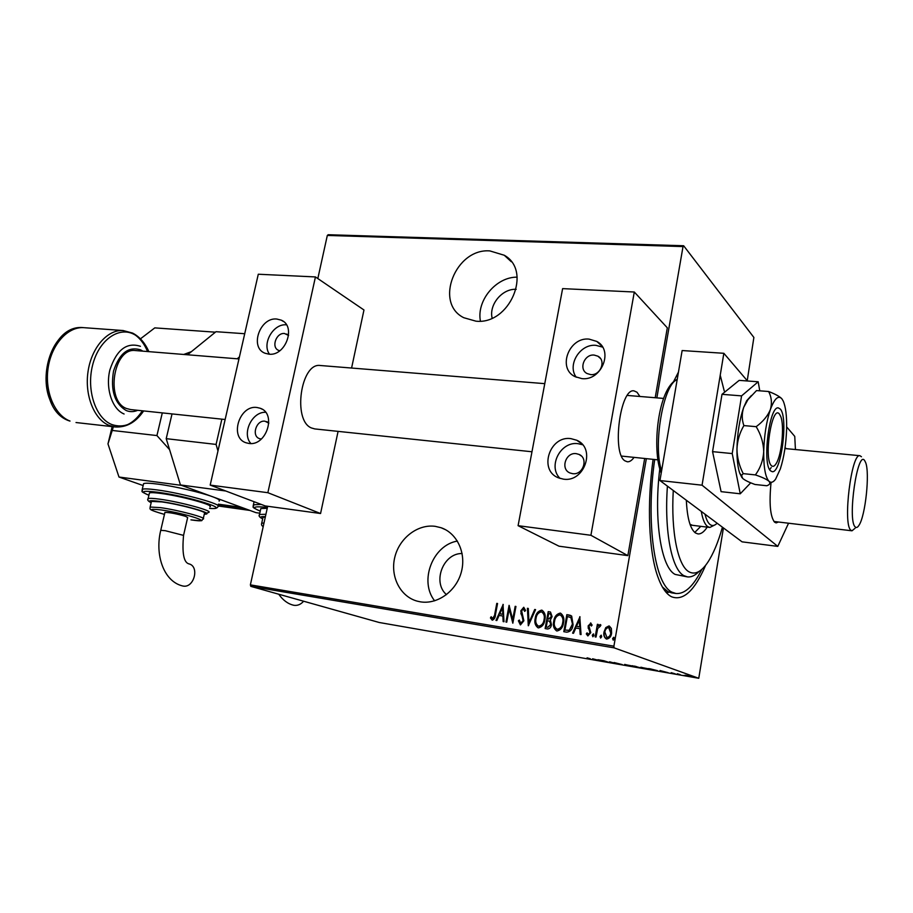<?xml version="1.0" encoding="UTF-8"?>
<svg xmlns="http://www.w3.org/2000/svg" width="913" height="913" viewBox="0 0 913 913"><rect width="100%" height="100%" fill="white"/><g stroke="black" fill="none" stroke-linecap="round" stroke-linejoin="round"><path stroke-width="1.37" d="M705.669 565.227C694.622 590.768 683.221 601.268 671.477 596.737C666.034 593.929 661.389 587.002 657.543 575.966C648.858 551.247 646.815 504.41 653.103 459.353M673.691 381.429L678.45 372.105M662.37 586.968L667.882 591.624L671.706 592.879M475.947 321.171C509.557 325.074 532.701 270.841 504.261 255.252L489.882 250.915C455.576 248.028 433.858 303.127 463.781 317.713L475.947 321.171M420.288 601.815C437.304 604.76 456.066 591.396 461.236 572.394C466.589 553.438 457.242 533.203 441.093 527.737L435.261 526.345C417.812 523.879 399.403 538.031 394.815 557.17C390.011 576.263 400.088 596.531 417.195 601.142L420.288 601.815M492.13 318.112C488.82 304.6 502.298 288.428 516.199 289.33M446.491 594.66C432.032 582.3 443.227 553.016 462.126 553.529M656.858 397.874L683.027 246.578L327.322 235.44L328.212 234.721L683.654 245.757L753.876 337.445L747.233 380.687M723.427 527.931L698.765 678.279L614.129 647.853L250.813 586.363L250.379 584.868L267.68 506.259M605.81 627.585L609.325 626.033L611.379 628.486L611.596 633.154C611.185 636.509 609.553 638.484 606.677 639.054L606.323 638.974C604.098 637.331 603.333 634.98 604.029 631.91L605.81 627.585L608.96 625.941M595.185 636.92L597.399 624.298L598.232 624.435L597.912 626.284L600.263 624.549L600.914 625.085L600.195 626.352L597.695 628.509L596.018 637.057L595.185 636.92M590.563 622.963L592.126 625.063L591.35 626.044L590.255 624.503L588.965 626.033L590.791 632.663L587.835 635.905L586.294 633.907L587.07 632.835L588.292 634.398L589.946 632.595L588.12 625.953L590.939 623.1M566.733 632.173L563.8 631.693L566.859 614.632L571.664 616.035L573.067 624.64C572.645 629.194 570.534 631.716 566.733 632.173M545.129 628.578L548.211 611.642L550.493 612.041L552.091 616.583L550.391 620.018L551.452 624.663C551.121 627.242 549.843 628.692 547.629 628.989L545.129 628.578M528.296 625.77L527.417 608.298L528.285 608.435L528.992 622.54L534.71 609.473L535.577 609.61L528.296 625.77M506.738 622.187L505.962 622.05L509.077 605.353L512.707 619.516L515.172 606.335L515.948 606.46L512.832 623.202L509.203 609.039L506.738 622.187M494.709 614.438L496.786 603.379L497.562 603.504L495.451 614.723C495.394 617.519 494.321 619.345 492.255 620.212L490.441 617.93L491.16 616.731L492.632 618.512L495.086 614.563L496.786 603.379M250.379 584.868L613.901 646.187L646.347 458.646M317.827 278.556L327.322 235.44M503.017 604.383L503.999 621.73L503.143 621.582L502.892 616.024L499.091 615.396L496.843 620.532L495.987 620.395L503.211 604.452M520.444 624.914L518.379 620.783L519.303 620.053L520.787 623.191L523.092 620.635L520.832 610.82L523.742 607.271L525.58 610.489L524.655 611.402L523.32 608.971L521.631 610.877L523.879 620.794L520.444 624.914M535.223 618.306C535.76 613.844 537.894 611.128 541.603 610.135L542.06 610.238C544.935 612.486 545.871 615.67 544.856 619.79C544.308 624.275 542.162 626.98 538.43 627.904L538.054 627.824C535.166 625.588 534.219 622.415 535.223 618.306L535.577 618.432C536.125 613.981 538.248 611.265 541.957 610.261L541.603 610.135M553.723 621.331C554.271 616.846 556.405 614.107 560.16 613.102L560.639 613.216C563.549 615.488 564.496 618.694 563.492 622.837C562.956 627.357 560.799 630.073 557.01 631.009L556.622 630.917C553.7 628.658 552.742 625.462 553.723 621.331L554.077 621.456C554.613 616.983 556.759 614.244 560.514 613.239L560.16 613.102M579.778 616.697L581.056 634.558L580.154 634.409L579.812 628.692L575.806 628.03L573.501 633.302L572.611 633.154L579.983 616.789M592.275 635.174L593.404 633.896L593.941 635.459L592.845 636.76L592.275 635.174L593.621 633.999M600.001 636.464L601.142 635.174L601.678 636.738L600.583 638.039L600.001 636.464L601.347 635.277M612.612 638.552L613.764 637.263L614.301 638.838L613.205 640.15L612.612 638.552L613.97 637.365M685.332 675.221L692.339 676.818L685.332 675.221M680.311 674.81L677.275 673.737L680.333 674.684M671.226 672.676L675.323 673.885L671.226 672.676M655.648 670.507L648.721 668.556L655.66 670.427M636.863 667.232L632.355 665.714L636.875 667.118M622.198 664.664L614.084 662.53L622.21 664.573M603.379 661.389L597.935 659.711L603.995 660.772L608.709 662.313L603.379 661.389M590.323 658.866L587.093 657.828L590.334 658.775M698.765 678.279L379.226 622.495L250.813 586.363M592.594 658.775L600.971 660.966L593.975 659.745L592.594 658.775M615.533 663.523L609.564 661.777L615.556 663.443M624.629 664.732L633.565 666.547L624.686 664.402M640.823 667.551L649.805 669.377L640.869 667.22M660.019 670.53L668.076 672.676L660.75 671.397L660.019 670.53M677.309 674.239L678.816 674.536L677.32 674.182M684.008 675.403L685.515 675.7L684.008 675.358M694.919 677.309L696.436 677.606L694.93 677.263M720.231 375.232L724.249 390.992M683.654 245.757L683.027 246.578M613.901 646.187L614.129 647.853M596.771 659.928L593.61 659.095L596.782 659.859M632.332 666.068L624.891 664.573L632.344 665.976M634.501 666.159L637 666.787L634.512 666.091M635.916 666.718L639.785 667.608L635.927 666.638M648.595 668.909L641.12 667.403L648.618 668.818M649.885 668.841L657.451 670.644L649.896 668.761M660.852 670.735L660.75 671.397M663.979 671.648L660.944 670.838L663.991 671.58M691.369 676.465L686.062 675.415L691.381 676.373M492.244 620.212L490.441 617.93M490.829 618.055L491.377 617.131M493.02 618.637L495.086 614.563M503.52 621.65L502.892 616.024M496.398 620.463L503.234 604.885M499.81 613.753L503.189 614.381L502.515 607.601L499.81 613.753L502.812 614.244L502.515 607.601M506.35 622.118L509.374 605.912M515.172 606.335L512.707 619.516M512.912 622.803L509.203 609.039M520.387 624.903L518.379 620.783M518.744 620.908L519.36 620.429M521.152 623.317L523.092 620.635M523.469 620.76L523.081 618.934M523.446 619.06L520.866 613.456M521.232 613.593L520.832 610.82M521.197 610.957L523.742 607.271M524.929 611.128L523.651 609.097M528.638 625.473L527.417 608.298M534.71 609.473L528.992 622.54M538.088 627.824C535.486 625.462 534.641 622.324 535.577 618.432M538.453 626.113L539.069 626.295C542.174 625.633 543.954 623.465 544.41 619.79C545.209 616.412 544.399 613.833 541.98 612.064L541.945 612.052M544.057 619.665C544.856 616.275 544.045 613.707 541.614 611.927L541.329 611.87C538.248 612.6 536.479 614.791 536.022 618.421C535.235 621.753 536.022 624.309 538.385 626.09L538.716 626.17C541.82 625.508 543.6 623.328 544.057 619.665L544.41 619.79M545.495 628.635L548.211 611.642M548.565 611.767L549.98 611.915M549.957 621.365L547.401 620.669L546.248 626.969L547.8 627.299L551.007 624.652L549.409 621.125M551.635 616.606L550.14 613.753L548.702 613.502L547.72 618.923L548.622 619.151L551.635 616.606L550.459 613.878M548.622 619.151L551.281 616.48M551.007 624.652L549.603 621.228M547.8 627.299L550.653 624.526M546.248 626.969L547.446 627.174M556.645 630.917C554.008 628.532 553.152 625.371 554.077 621.456M557.01 629.194L557.638 629.377C560.787 628.715 562.579 626.535 563.036 622.837C563.823 619.436 563.001 616.846 560.536 615.054M562.682 622.7C563.481 619.311 562.648 616.709 560.194 614.917L559.886 614.86C556.782 615.59 555.001 617.793 554.545 621.456C553.757 624.8 554.556 627.379 556.953 629.171L557.295 629.251C560.434 628.589 562.225 626.409 562.682 622.7L563.036 622.837M564.154 631.75L566.859 614.632M567.213 614.769L568.776 614.94M569.119 615.065L570.751 615.465M571.241 617.702L567.361 616.503L564.93 630.073L569.187 630.392L572.599 624.629L571.241 617.702L570.191 617.177M572.599 624.629L570.887 617.565M569.187 630.392L572.246 624.503M564.93 630.073L568.845 630.267M580.497 634.467L579.812 628.692M572.976 633.223L580.006 617.097M576.537 626.341L580.04 626.98L579.287 620.018L576.537 626.341L579.698 626.854L579.287 620.018M591.556 625.782L590.517 624.606M587.915 635.927L586.294 633.907M586.625 634.033L587.207 633.234M588.623 634.524L589.946 632.595M590.277 632.709L589.912 631.351M590.243 631.476L589.045 629.867M589.387 629.993L588.109 627.95M588.44 628.076L588.12 625.953M588.463 626.09L590.894 623.088M592.925 636.76L592.605 635.3M595.527 636.977L597.399 624.298M600.161 624.515L597.912 626.284M600.663 638.05L600.332 636.589M606.335 638.974C604.372 637.217 603.71 634.9 604.36 632.036L604.029 631.91M604.36 632.036L606.141 627.71M606.723 637.445L607.271 637.628C609.485 637.206 610.763 635.722 611.082 633.154L609.233 627.676M610.751 633.029L608.686 627.493C606.46 627.961 605.193 629.491 604.863 632.058L606.94 637.502C609.165 637.08 610.432 635.596 610.751 633.029L611.082 633.154M613.274 640.15L612.943 638.678M457.402 541.067C432.682 545.141 418.896 581.067 434.634 600.822M517.146 277.164C496.136 276.81 476.369 300.571 480.421 321.125M673.269 490.498C670.861 532.108 677.937 565.969 689.007 571.812C694.941 574.985 701.093 571.983 707.438 562.819C713.133 554.362 718.12 542.493 722.423 527.178M699.096 571.401C695.135 575.521 691.255 577.347 687.443 576.902L683.894 575.658C671.751 569.529 664.15 531.594 667.414 486.127M690.011 524.29L692.442 525.306M694.77 532.439L700.796 526.333M707.198 527.132C704.071 531.925 700.979 534.185 697.931 533.922L695.421 532.941C690.205 528.889 687.181 517.991 686.336 500.244M654.689 459.513C645.491 523.16 654.792 585.142 672.219 592.263L676.008 593.507C684.841 594.203 693.458 586.146 701.869 569.335M659.757 469.077C653.537 520.239 661.252 567.863 675.198 574.425L687.443 576.902M715.267 524.735L709.835 527.463L707.632 526.561C704.79 524.439 702.679 519.383 701.298 511.417M704.996 514.179C706.308 519.531 708.032 523.012 710.2 524.621C712.368 526.15 714.674 525.683 717.139 523.229M864.748 460.757C857.649 448.5 847.173 520.056 855.161 526.881C856.314 528.079 857.604 527.531 859.03 525.215C865.467 515.742 869.975 472.877 865.627 462.526L864.748 460.757M855.116 528.239L851.989 530.807L850.779 530.122C842.665 523.959 851.43 452.757 859.886 455.701L861.45 456.751M130.548 409.549L126.656 408.556C105.109 401.264 113.326 347.271 135.421 350.558L135.752 350.592M187.542 354.78L215.993 331.693L244.718 333.724M172.032 413.909L166.212 438.662L216.084 444.426L217.967 450.976M221.859 419.158L216.084 444.426M225.773 491L180.443 484.951L255.96 512.649L259.794 513.197M239.423 356.892L237.209 358.798M180.443 484.951L166.212 438.662M770.595 470.846L772.193 471.667C781.22 473.756 788.49 417.195 780.284 409.047L778.355 407.906C769.294 405.509 762.013 464.363 770.595 470.846M781.471 398.365C778.949 396.082 774.658 393.8 768.609 391.506L756.512 390.57L747.964 399.632L743.707 407.346C739.587 419.25 737.339 433.161 736.962 449.082C737.316 440.694 739.621 432.865 743.878 425.584C741.767 419.649 741.71 413.566 743.707 407.346L746.651 400.761L747.964 399.632M768.609 391.506C771.588 397.121 772.181 403.147 770.367 409.572C767.765 415.906 763.028 421.612 756.181 426.679L743.878 425.584M743.205 473.63C739.21 465.801 737.133 457.618 736.962 449.082C736.871 459.41 737.795 467.433 739.713 473.162L741.539 475.468L743.205 473.63L755.371 474.908C762.035 477.134 766.566 479.245 768.974 481.242C770.583 483.16 769.864 484.655 766.806 485.75L754.96 484.472C749.174 482.395 745.088 480.386 742.714 478.446L741.539 475.468M756.181 426.679C760.951 434.531 763.473 442.873 763.713 451.684C763.154 460.369 760.369 468.107 755.371 474.908M751.445 395.466L746.651 400.761M741.961 477.636L739.713 473.162M786.629 428.551C786.858 415.917 785.705 406.719 783.183 400.967L781.893 398.833C778.298 394.952 774.464 398.536 770.367 409.572C766.395 421.589 764.181 435.627 763.713 451.684C763.61 467.319 765.356 477.168 768.974 481.242C771.029 483.125 773.243 482.406 775.628 479.108L780.353 468.871C784.062 457.128 786.15 443.684 786.629 428.551M759.764 390.821L758.189 381.782L739.188 380.367L722 394.325L712.562 451.638L721.087 491.651L740.249 493.796L750.726 482.817M758.189 381.782L741.573 395.877L722 394.325M741.573 395.877L732.215 453.578L712.562 451.638M732.215 453.578L740.249 493.796M771.063 482.281C769.031 503.303 770.207 516.61 774.612 522.19L776.13 522.898L778.481 522.019M786.298 448.671L785.066 447.587M747.485 380.983L723.849 353.297L702.063 485.191L777.785 546.385L788.558 523.217M795.428 449.538L794.755 436.391L786.664 426.896M723.849 353.297L682.137 350.546L659.939 480.546L742.064 541.843L777.785 546.385M702.063 485.191L659.939 480.546M292.936 605.057L293.963 605.308C297.615 605.798 300.834 604.44 303.618 601.222M267.235 508.313L260.821 508.552L260.627 509.454M265.306 517.043L263.012 517.329L262.841 518.07M594.18 355.077C584.32 353.89 578.386 369.331 587.105 373.554L590.631 374.592C600.434 375.848 606.483 360.509 597.912 356.196L594.18 355.077M576.24 453.647C565.718 452.026 560.148 469.191 569.986 472.968L572.588 473.664C583.053 475.376 588.759 458.315 579.047 454.423L576.24 453.647M634.056 457.379C631.83 460.472 629.605 461.944 627.368 461.795L624.96 460.848C611.676 453.407 620.189 387.888 633.987 390.867L637.012 392.236L639.899 396.47M563.435 479.154L558.391 477.819C538.362 470.309 549.535 435.455 570.853 438.617L576.754 440.249C596.212 448.215 584.503 482.646 563.435 479.154M560.103 478.458C547.469 466.463 560.593 441.059 578.055 443.684L582.574 444.734M589.079 339.111C569.084 336.84 557.181 368.179 574.916 376.601L581.843 378.61C601.587 381.189 613.993 350.215 596.794 341.428L589.079 339.111M602.557 347.111L595.961 345.354C580.109 343.585 566.905 364.96 576.251 377.24M634.295 292.012L590.916 535.28L518.093 525.683L562.613 288.622L634.295 292.012L667.312 327.813L655.203 397.737M590.916 535.28L627.859 555.629L644.681 458.474M627.859 555.629L558.996 546.191L518.093 525.683M779.485 414.16C772.113 403.649 763.359 458.988 771.417 465.653C772.912 467.068 774.521 466.315 776.267 463.405C781.756 454.731 784.541 425.892 780.786 416.602L779.485 414.16M771.2 467.547L769.705 469.647M182.931 586.02C194.127 588.554 199.913 566.083 188.694 563.812C183.684 562.248 181.972 552.776 183.559 535.383L165.219 530.681L160.745 530.327C154.754 554.499 163.438 581.239 182.463 585.918L182.931 586.02M164.865 512.649L164.922 512.398C169.556 512.421 176.437 513.722 185.556 516.324L187.656 517.534L183.604 535.166M203.314 518.447L204.455 513.437C209.009 512.284 179.804 504.341 161.829 501.922L151.478 501.385L151.33 501.99M209.91 506.829C215.171 505.403 181.824 496.17 161.247 493.488C154.696 492.598 150.759 492.427 149.435 492.963L149.264 493.693M219.097 501.089C220.478 500.324 218.31 498.875 212.603 496.752C201.157 492.449 174.737 486.309 158.303 484.175C150.154 483.103 145.247 482.931 143.603 483.65L143.375 484.62M113.383 426.759L107.974 443.889L118.987 477.031L181.63 485.385L241.614 507.388L218.401 504.17M118.987 477.031L143.147 485.545M169.601 449.687L156.933 435.569L112.482 430.48M156.933 435.569L162.297 412.893M215.388 332.184L154.788 327.881L139.963 339.202M183.718 354.472L191.399 351.642M107.974 443.889L112.162 426.622M218.23 506.007L249.865 510.424L243.691 508.153L218.298 504.627M288.599 335.459L284.525 333.507C276.183 332.469 270.921 347.522 278.636 350.398L279.755 350.763M268.856 423.141L264.964 421.213C256.233 419.832 251.166 436.106 259.554 438.662L261.358 439.027M314.825 428.927L311.401 427.946C292.4 420.539 300.788 362.301 320.315 365.508L320.611 365.531M248.884 443.444L246.088 442.794C229.117 437.726 239.332 404.79 256.952 407.483L260.228 408.259C276.913 413.566 266.391 446.411 248.884 443.444M250.87 443.513C241.591 433.561 251.988 411.58 265.615 412.288M276.799 319.036C259.954 317.051 249.363 347.499 264.975 353.217L268.913 354.176C285.643 356.435 296.531 326.067 281.193 320.132L276.799 319.036M286.465 324.845L286.454 324.845C273.386 323.293 261.62 343.665 269.495 354.21M315.442 276.936L267.863 492.7L210.184 485.1L258.288 274.231L315.442 276.936L363.967 309.986L351.585 368.042M267.863 492.7L320.566 513.517L338.084 431.381M320.566 513.517L265.215 505.928L210.184 485.1M677.161 379.648C663.386 384.019 652.692 445.612 661.617 470.731M70.016 421.064L69.525 420.961C31.601 408.944 44.429 322.871 83.734 327.664C67.802 326.512 51.539 344.372 48.115 367.962C44.543 391.517 54.677 415.324 70.016 421.064M133.629 333.907C139.575 337.65 144.22 343.528 147.564 351.539M142.371 410.793C134.816 422.217 125.754 427.604 115.186 426.964L109.309 425.492C94.301 419.729 84.441 395.557 88.036 371.602C91.483 347.602 107.506 329.41 123.118 330.54L84.361 327.71M148.865 351.653C145.247 343.368 140.237 337.57 133.834 334.238C118.405 326.169 98.604 340.412 92.533 365.44C86.233 390.365 95.774 418.439 111.922 424.568C123.94 428.517 134.519 423.963 143.672 410.93M142.873 351.163L140.796 349.953C128.539 346.061 119.455 353.091 113.543 371.043C110.37 390.33 114.582 403.489 126.188 410.53C129.977 412.071 133.812 411.991 137.692 410.302M51.858 403.786C38.654 380.059 49.302 338.917 70.381 330.814M124.1 414C112.173 409.264 105.269 388.356 109.902 369.833C116.556 349.747 126.736 341.907 140.442 346.312M253.163 505.916L253.415 504.786L261.312 504.444M267.441 507.377C253.152 506.007 250.755 507.251 260.262 511.109M259.338 515.331L259.52 514.464L265.923 514.281M265.409 516.621C260.216 516.427 259.315 517.157 262.682 518.801M261.552 523.959L261.7 523.24L264.005 522.989M263.423 525.603L263.241 526.447M160.699 530.533L164.922 512.398M142.051 490.235L142.257 489.3C143.9 488.615 148.796 488.82 156.956 489.904C182.76 493.248 224.484 504.855 217.83 506.658C217.591 508.279 214.84 508.849 209.556 508.381M209.568 508.347C233.523 510.413 189.162 496.364 157.698 492.233C142.348 490.372 139.415 491.377 148.91 495.234M147.952 499.331L148.111 498.612C149.424 498.11 153.361 498.304 159.912 499.206C180.489 501.945 213.882 511.086 208.643 512.421L204.295 514.156C216.86 514.418 182.862 504.501 160.642 501.522C150.131 500.141 146.97 500.529 151.17 502.664M160.494 507.639C178.469 510.105 207.719 517.968 203.177 519.041C200.084 520.672 206.292 521.437 191.057 519.885L190.931 519.862C217.408 523.936 186.914 513.551 161.224 509.945C147.347 508.37 148.431 509.853 164.466 514.396C147.073 509.328 150.303 509.363 150.143 507.035L160.494 507.639M511.291 261.723L504.261 255.252M445.601 529.734L441.093 527.737M665.828 592.012L668.43 592.389M671.603 592.857L676.008 593.507M709.835 527.463L690.285 525.032M784.929 448.534L859.886 455.701M773.95 521.471L851.989 530.807M661.217 473.082C651.62 450.166 657.817 387.797 677.206 379.409M115.186 426.964C126.485 427.604 135.957 422.251 143.626 410.93M148.83 351.642C145.133 343.094 139.826 336.954 132.91 333.245M114.855 426.919L76.019 422.536M132.568 333.074L123.118 330.54M260.251 511.143C248.838 506.007 254.773 507.491 253.415 504.786L254.088 501.716M262.67 518.846C259.44 517.306 258.39 515.845 259.52 514.464L260.821 508.552M263.206 526.584C261.734 525.82 261.232 524.713 261.7 523.24L263.012 517.329M278.739 594.226C282.939 600.161 287.823 603.813 293.381 605.182M601.918 346.13L596.794 341.428M581.604 443.684L576.754 440.249M581.398 456.032L579.047 454.423M600.423 358.432L597.912 356.196M663.671 398.433L627.345 395.432M135.421 350.558L238.966 358.935M320.315 365.508L544.764 383.654M130.308 409.526L225.146 419.501M314.62 428.905L531.982 451.764M657.748 459.832L621.536 456.078M148.899 495.257C137.806 490.258 143.706 492.016 142.257 489.3L143.603 483.65M151.159 502.721C147.997 501.146 146.97 499.776 148.111 498.612L149.435 492.963M150.143 507.035L151.478 501.385M283.464 321.502L281.193 320.132M262.122 409.184L260.228 408.259M267.452 422.023L266.539 421.589M287.755 334.694L286.648 334.044"/></g></svg>
